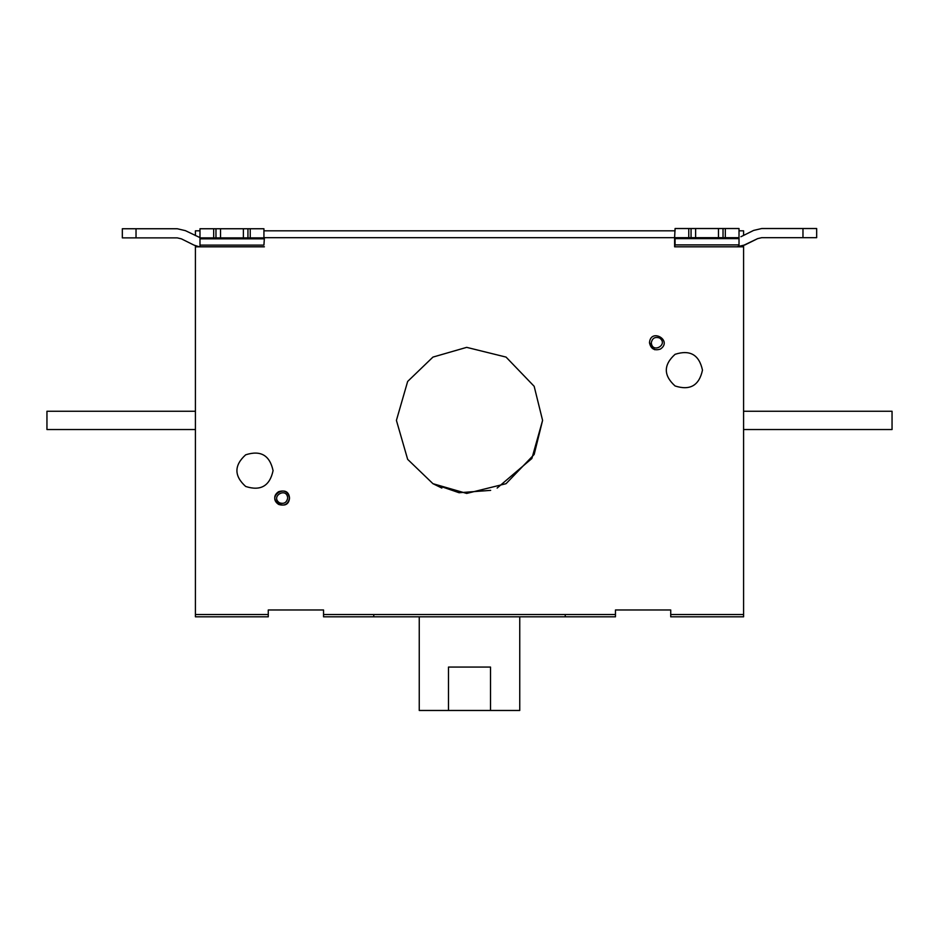 <?xml version="1.0" encoding="UTF-8"?>
<svg xmlns="http://www.w3.org/2000/svg" width="939" height="939" viewBox="0 0 939 939"><rect width="100%" height="100%" fill="white"/><g stroke="black" fill="none" stroke-linecap="round" stroke-linejoin="round"><path stroke-width="1.41" d="M490.663 490.358L459.054 492.729L432.949 483.691L407.655 459.347L396.411 420.39L407.655 381.445L432.949 357.09L466.683 347.36L506.051 357.09L534.162 386.305L542.589 420.39L534.162 454.476L506.051 483.691L466.683 493.433L432.949 483.691L407.655 459.347L396.411 420.39L407.655 381.445L432.949 357.09L466.683 347.36L506.051 357.09L534.162 386.305L542.589 420.39L531.873 458.502L497.142 488.057M441.858 488.057L432.949 483.691L407.655 459.347L396.411 420.39L407.655 381.445L432.949 357.09M199.314 246.804L193.997 245.114L181.344 238.835L177.283 237.884L136.026 237.884L136.026 228.752L122.328 228.752L122.328 237.884L136.026 237.884M161.156 228.752L177.283 228.752L185.406 230.654L199.984 237.626M199.984 228.752L199.984 237.884L215.97 237.884L215.97 228.752L199.984 228.752L199.984 230.654M195.418 429.534L46.95 429.534L46.95 411.259L195.418 411.259M743.582 411.259L892.05 411.259L892.05 429.534L743.582 429.534M181.344 238.835L177.283 237.884M136.026 228.752L177.283 228.752M247.943 228.752L247.943 237.884L263.929 237.884L263.929 228.752L215.97 228.752M199.984 237.884L199.984 246.804M199.984 245.114L263.929 245.114L264.387 237.884M215.97 237.884L220.536 237.884L220.536 228.752M220.536 237.884L243.377 237.884L243.377 228.752M247.943 237.884L243.377 237.884M263.929 245.114L264.387 237.673L674.613 237.673L674.613 246.804L675.071 244.903L739.016 244.903L739.016 228.529L725.319 228.529L725.319 237.673L739.016 237.673M273.073 470.639C269.763 486.015 260.631 491.285 245.666 486.461C234.011 475.92 234.011 465.368 245.666 454.816C260.631 449.992 269.763 455.274 273.073 470.639M702.478 370.142C699.168 385.518 690.024 390.788 675.071 385.964C663.404 375.424 663.404 364.872 675.071 354.32C690.024 349.496 699.168 354.778 702.478 370.142M651.314 342.735C652.206 354.085 668.92 344.437 659.53 337.993C655.046 336.538 652.3 338.122 651.314 342.735M649.483 342.735C650.809 348.885 654.46 350.998 660.446 349.062C672.958 340.47 650.668 327.594 649.483 342.735L654.683 349.731M287.686 498.046C286.794 486.695 270.08 496.344 279.47 502.799C283.954 504.243 286.7 502.658 287.686 498.046M289.517 498.046C288.332 482.916 266.042 495.78 278.554 504.384C284.54 506.309 288.191 504.196 289.517 498.046C288.191 491.907 284.54 489.794 278.554 491.719C266.042 500.323 288.332 513.187 289.517 498.046M802.974 237.673L816.672 237.673L816.672 228.529L802.974 228.529L802.974 237.673L761.717 237.673L757.656 238.623L745.003 244.903L736.88 246.804L739.016 246.675L739.016 244.903M695.623 228.529L695.623 237.673L718.464 237.673L718.464 228.529L675.071 228.529L674.613 237.673M691.057 228.529L691.057 237.673L695.623 237.673M675.071 244.903L675.071 237.673L691.057 237.673M718.464 228.529L723.03 228.529L723.03 237.673L725.319 237.673M723.03 228.529L725.319 228.529M718.464 237.673L723.03 237.673M736.88 246.804L695.541 246.804M740.941 236.722L753.594 230.431L761.717 228.529L802.974 228.529M761.717 237.673L757.656 238.623L742.197 246.018M743.582 245.525L743.582 616.817L670.728 616.817L670.728 609.974L615.456 609.974L615.456 616.817L373.769 616.817L373.769 614.54M674.613 246.804L743.582 246.804M743.582 614.54L670.728 614.54M565.231 614.54L565.231 616.817M448.49 667.066L448.49 710.471L490.51 710.471L490.51 667.066L448.49 667.066M448.49 710.471L419.252 710.471L419.252 616.817M519.748 616.817L519.748 710.471L490.51 710.471M373.769 616.817L323.544 616.817L323.544 609.974L268.272 609.974L268.272 616.817L195.418 616.817L195.418 246.804L264.387 246.804M615.456 614.54L323.544 614.54M268.272 614.54L195.418 614.54M195.418 246.804L195.418 245.748M739.016 230.818L743.582 230.818L743.582 235.407L753.594 230.431M195.418 235.619L195.418 230.818L199.984 230.818M263.929 230.818L675.071 230.818M675.071 228.529L675.071 230.431M250.232 237.884L250.232 228.752M263.929 238.835L199.984 238.835M213.681 237.884L213.681 228.752M688.768 228.529L688.768 237.673M675.071 238.623L739.016 238.623"/></g></svg>
